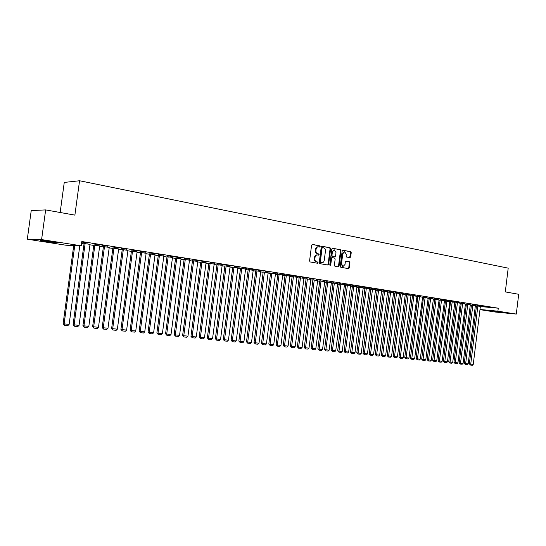 <?xml version="1.0" encoding="UTF-8"?>
<svg xmlns="http://www.w3.org/2000/svg" width="546" height="546" viewBox="0 0 546 546"><rect width="100%" height="100%" fill="white"/><g stroke="black" fill="none" stroke-linecap="round" stroke-linejoin="round"><path stroke-width="0.82" d="M320.161 246.512L319.758 245.816L312.401 244.417L311.595 245.161L309.568 260.947L310.155 261.95L317.526 263.233L318.086 262.708L317.683 262.012L316.735 261.848C315.411 261.445 314.796 260.381 314.878 258.661L315.049 257.35C315.37 255.76 316.175 254.955 317.479 254.941L318.591 255.132L319.123 254.607L318.721 253.91L317.772 253.74C316.455 253.324 315.834 252.259 315.922 250.539L316.086 249.229C316.407 247.652 317.206 246.853 318.495 246.833L319.635 247.038L320.161 246.512M319.314 246.976L319.212 245.802L312.087 244.451M317.206 263.179L317.54 262.681L317.137 261.984L316.189 261.821L316.735 261.848M318.263 255.078L318.577 254.586L318.175 253.89L317.226 253.719L317.772 253.74M494.594 311.575L504.763 312.681L494.594 311.575M45.932 241.585L40.629 240.602C40.097 240.192 43.926 240.581 52.116 241.776L57.337 242.745C57.835 243.154 54.034 242.765 45.932 241.585M349.925 257.657L350.689 256.927L351.228 252.655L350.689 251.686L342.902 250.211L342.185 250.942L340.226 266.311L340.779 267.281L348.566 268.639L349.29 267.895L349.945 262.728L349.406 261.766L346.062 261.165L345.338 261.903L345.011 264.476L343.052 266.455L341.482 263.848L342.772 253.74L344.703 251.774L346.294 254.395L346.082 256.074L346.628 257.05L349.925 257.657M480.357 306.545L498.273 308.197L81.804 241.523L81.224 245.796L65.95 245.215L27.3 239.203L41.592 239.578L81.224 245.796M498.273 308.197L497.911 311.186L516.291 314.073L495.318 312.039L479.975 309.65M27.3 239.203L31.231 210.585L45.659 209.91L74.884 215.124L79.559 180.753L508.203 268.154L505.303 291.898L518.7 294.287L516.291 314.073M45.659 209.91L41.592 239.578M330.63 248.758L330.064 247.768L322.038 246.246L321.246 246.99L319.239 262.64L319.813 263.629L327.893 265.035L328.644 264.284L330.63 248.758L330.084 248.744L329.518 247.754L321.731 246.28M332.596 248.253L340.472 249.747L341.025 250.723L339.066 266.107L338.288 266.851L334.923 266.264L334.364 265.288L335.162 259.022L334.602 258.04L332.316 257.63L331.572 258.374L330.74 264.919L330.214 265.438L329.798 264.749L331.811 248.983L332.425 248.246M79.559 180.753L64.257 182.425L60.156 212.496M485.503 306.538L482.473 306.053L485.517 306.442M475.361 305.61L471.451 305.064M475.32 304.914L472.222 304.415L475.334 304.811M461.227 303.419L453.951 362.394L457.93 362.872L465.451 304.013L461.227 303.44M464.919 303.248L461.759 302.743L464.933 303.153M454.804 302.341L450.532 301.74L443.42 361.35L444.792 361.575L452.177 301.904M454.299 301.556L451.064 301.037L454.306 301.453M440.137 300.068L432.664 360.278L436.745 360.776L444.471 300.675L440.137 300.088M443.448 299.822L440.144 299.297L443.461 299.72M433.374 298.935L429.252 298.355M432.357 298.048L428.985 297.509L432.371 297.952M414.646 358.585L413.691 359.493L411.711 359.302L411.82 358.306L414.646 358.585L422.59 297.201L419.226 296.662L417.854 296.546L410.455 358.08L411.82 358.306L419.505 296.71M421.021 296.239L417.574 295.686L421.034 296.137M411.002 295.379L406.483 294.738L398.99 356.941L400.348 357.173L408.142 294.901M409.439 294.39L405.91 293.823L409.452 294.287M399.447 293.543L394.867 292.888L387.264 355.78L388.615 356.012L396.526 293.052M397.59 292.499L393.98 291.919L397.604 292.39M387.64 291.66L383.292 291.052M385.469 290.561L381.777 289.974L385.483 290.458M375.559 289.742L370.843 289.073L363.029 353.378L364.366 353.61L372.502 289.23M373.068 288.581L369.294 287.981L373.082 288.472M363.206 287.776L358.736 287.148M360.38 286.554L356.518 285.94L360.394 286.445M350.566 285.77L345.707 285.08L337.667 350.866L338.991 351.098L347.365 285.237M347.392 284.48L343.434 283.852L347.406 284.37M337.633 283.715L333.026 283.06M334.091 282.357L330.043 281.709L334.104 282.248M319.724 280.924L311.111 348.232L315.8 348.798L324.727 281.634L319.724 280.951M320.468 280.18L316.318 279.518L320.488 280.071M310.838 279.456L305.753 278.726L306.094 278.781L297.352 346.874L298.635 347.099L307.398 278.883M306.518 277.955L302.259 277.272L306.531 277.839M296.949 277.252L291.789 276.508L292.137 276.563L283.258 345.475L284.534 345.707L293.434 276.658M292.212 275.669L287.851 274.972L292.226 275.553M282.726 274.986L277.839 274.29M277.552 273.328L273.082 272.611L277.566 273.212M268.147 272.672L263.186 271.963M262.517 270.925L257.93 270.195L262.53 270.809M253.208 270.297L248.171 269.574M247.092 268.461L242.39 267.711L247.106 268.345M237.885 267.861L232.767 267.13M231.265 265.936L226.44 265.165L231.286 265.813M222.167 265.363L216.967 264.619M215.022 263.343L210.067 262.551L215.042 263.22M206.04 262.803L200.751 262.039M198.341 260.674L193.25 259.862L198.362 260.551M189.489 260.176L184.111 259.398M181.211 257.937L175.976 257.105L181.224 257.814M172.495 257.473L167.021 256.681M163.602 255.125L158.224 254.272L163.623 255.002M155.037 254.702L149.468 253.89M145.502 252.238L139.974 251.358L145.523 252.109M137.094 251.849L131.436 251.024M126.897 249.263L121.205 248.355L126.911 249.133M118.659 248.921L112.892 248.075M107.746 246.205L101.897 245.27L107.767 246.075M99.7 245.912L93.83 245.045M88.043 243.059L82.023 242.096L88.063 242.929M81.545 243.468L84.043 243.864M89.954 244.806L93.776 245.413M99.638 246.342L103.378 246.935M109.186 247.857L112.845 248.437M118.598 249.351L122.181 249.918M127.88 250.826L131.388 251.378M137.039 252.272L140.465 252.818M146.069 253.706L149.42 254.238M154.975 255.119L158.258 255.644M163.766 256.518L166.974 257.023M172.434 257.889L175.573 258.388M180.992 259.248L184.063 259.739M189.435 260.585L192.438 261.063M197.761 261.909L200.71 262.373M205.985 263.213L208.865 263.67M214.1 264.503L216.919 264.947M222.113 265.772L224.87 266.209M230.023 267.028L232.719 267.458M237.831 268.263L240.472 268.687M245.543 269.492L248.123 269.901M253.153 270.7L255.685 271.096M260.674 271.888L263.145 272.283M268.1 273.068L270.516 273.45M275.43 274.235L277.798 274.611M282.678 275.382L284.992 275.75M289.83 276.515L292.096 276.877M296.901 277.641L299.119 277.989M303.883 278.747L306.053 279.088M310.783 279.839L312.913 280.18M317.601 280.924L319.683 281.251M324.344 281.989L326.378 282.316M330.999 283.046L332.992 283.367M337.585 284.091L339.53 284.405M344.089 285.121L345.993 285.428M350.518 286.145L352.382 286.438M356.872 287.155L358.695 287.442M363.158 288.151L364.94 288.431M369.369 289.134L371.109 289.414M375.512 290.11L377.218 290.383M381.586 291.073L383.251 291.339M387.592 292.028L389.223 292.287M393.529 292.97L395.127 293.222M399.406 293.898L400.962 294.151M405.214 294.82L406.736 295.065M410.961 295.734L412.448 295.973M416.646 296.635L418.1 296.867M422.263 297.529L423.689 297.754M427.825 298.409L429.217 298.628M433.326 299.283L434.691 299.501M438.772 300.15L440.103 300.355M444.157 301.003L445.461 301.208M449.488 301.849L450.757 302.047M454.763 302.682L456.006 302.88M459.985 303.515L461.193 303.706M465.151 304.334L466.332 304.518M470.263 305.146L471.416 305.323M475.32 305.944L476.446 306.122M90.015 244.369L84.091 243.502M97.966 244.649L92.028 243.7L97.987 244.512M109.241 247.427L103.426 246.574M117.39 247.748L111.623 246.826L117.41 247.618M127.941 250.396L122.229 249.563M136.268 250.764L130.658 249.863L136.282 250.634M146.123 253.283L140.513 252.464M154.62 253.692L149.167 252.825L154.634 253.562M163.82 256.094L158.306 255.296M172.468 256.545L167.165 255.699L172.481 256.415M181.047 258.831L175.621 258.046M189.837 259.316L184.671 258.49L189.851 259.193M197.816 261.493L192.485 260.729M206.736 262.019L201.713 261.213L206.757 261.896M214.155 264.093L208.913 263.336M223.198 264.646L218.304 263.861L223.212 264.523M230.078 266.619L224.918 265.882M239.23 267.206L234.466 266.448L239.25 267.09M245.598 269.089L240.513 268.359M254.852 269.704L250.211 268.96L254.873 269.581M260.729 271.492L255.726 270.775M270.079 272.133L265.554 271.41L270.099 272.017M275.484 273.839L270.557 273.137M284.93 274.501L280.514 273.799L284.944 274.392M289.885 276.126L285.032 275.437M299.406 276.815L295.099 276.133L299.42 276.706M303.938 278.358L299.16 277.682M313.534 279.074L309.336 278.405L313.547 278.958M317.656 280.542L312.605 279.818L312.947 279.873L304.272 347.556L305.562 347.788L314.257 279.968M327.32 281.272L323.225 280.624L327.341 281.163M326.419 281.982L317.868 348.901L322.522 349.467L331.381 282.691L326.412 282.009M340.786 283.422L336.78 282.787L340.8 283.313M335.735 350.778L334.712 351.747L332.418 351.528L332.459 350.45L335.735 350.778L344.465 284.773L340.567 284.152L339.243 284.05L331.142 350.218L332.459 350.45L340.895 284.207M353.924 285.524L350.013 284.896L353.938 285.415M356.92 286.78L352.416 286.145M366.762 287.571L362.94 286.964L366.775 287.469M369.417 288.766L364.974 288.138M379.306 289.578L375.573 288.984L379.32 289.469M381.634 290.711L377.252 290.09M391.564 291.537L387.913 290.95L391.578 291.428M393.577 292.608L389.257 292.001M403.549 293.448L399.979 292.881L403.555 293.345M405.262 294.465L400.709 293.816L393.161 356.367L394.512 356.593L402.368 293.98M415.26 295.318L411.773 294.765L415.274 295.215M412.489 295.673L404.757 357.514L408.974 358.026L416.973 296.307L412.483 295.693M426.719 297.147L423.307 296.608L426.733 297.051M420.263 359.145L419.308 360.046L417.349 359.855L417.465 358.865L420.263 359.145L428.153 298.082L424.822 297.556L423.443 297.433L416.1 358.64L417.465 358.865L425.102 297.597M437.933 298.942L434.596 298.409L437.947 298.839M434.725 299.208L427.197 359.739L431.313 360.237L439.093 299.822L434.725 299.228M448.901 300.689L445.632 300.17L448.914 300.593M445.495 300.921L438.069 360.817L442.123 361.309L449.802 301.529L445.495 300.935M459.636 302.409L456.442 301.897L459.65 302.307M456.04 302.593L448.71 361.868L452.716 362.36L460.285 303.194L456.04 302.614M470.147 304.088L467.014 303.583L470.161 303.986M470.304 304.805L466.366 304.252M480.439 305.726L477.375 305.241L480.453 305.63M480.371 306.402L476.481 305.862M490.52 307.337L487.517 306.859L490.526 307.241M479.995 309.473L497.911 311.186M318.25 246.826L317.949 246.819C316.66 246.84 315.861 247.638 315.54 249.215L316.086 249.229M317.226 253.719C315.909 253.303 315.295 252.238 315.376 250.525L315.54 249.215M317.26 254.927L316.933 254.921C315.636 254.934 314.824 255.74 314.503 257.33L315.049 257.35M316.189 261.821C314.871 261.418 314.25 260.353 314.332 258.64L314.503 257.33M327.58 264.981L328.098 264.257L330.084 248.744M322.638 247.604L322.079 248.123L320.325 261.855L320.72 262.544L321.84 262.735C323.13 262.722 323.935 261.923 324.256 260.333L325.457 250.976C325.539 249.269 324.931 248.212 323.628 247.795L322.638 247.604M322.515 247.604L321.533 248.109L322.079 248.123M321.485 262.722L320.181 262.517L319.779 261.827L321.533 248.109M332.289 248.28L340.472 249.747M338.001 266.796L338.513 266.079L340.472 250.71L339.919 249.727M332.214 257.623L331.026 258.347L330.194 264.885L330.74 264.919M329.968 265.315L330.194 264.885M335.995 252.518L334.37 249.87L332.405 251.849L331.948 255.446L332.514 256.429L334.8 256.845L335.537 256.101L335.995 252.518M334.186 249.863L331.859 251.836L332.405 251.849M334.357 256.825L331.961 256.408L331.402 255.426L331.859 251.836M344.526 251.767L342.219 253.719L342.772 253.74M342.649 266.434L340.936 263.82L342.219 253.719M348.232 268.577L348.737 267.868L349.392 262.701L348.853 261.739L345.83 261.193M349.658 257.603L350.675 252.634L350.129 251.665L342.649 250.245M73.73 245.509L63.111 323.655L64.107 323.88L74.747 245.55M79.791 245.741L69.124 324.379L67.888 325.587L64.373 325.239L63.111 323.655M64.373 325.239L64.107 323.88L69.124 324.379M84.098 243.441L73.089 324.645L74.106 324.87L85.128 243.536M90.022 244.315L79.047 325.361L77.819 326.556L74.358 326.221L73.089 324.645M74.358 326.221L74.106 324.87L79.047 325.361M93.837 244.99L82.931 325.621L83.961 325.846L94.881 245.086M99.706 245.85L88.834 326.324L87.613 327.518L84.2 327.184L82.931 325.621M84.2 327.184L83.961 325.846L88.834 326.324M103.433 246.512L92.629 326.583L93.673 326.808L104.498 246.615M109.248 247.372L98.478 327.279L97.27 328.467L93.905 328.139L92.629 326.583M93.905 328.139L93.673 326.808L98.478 327.279M112.899 248.02L102.191 327.532L103.255 327.757L113.978 248.123M118.666 248.867L107.992 328.221L106.784 329.402L103.467 329.074L102.191 327.532M103.467 329.074L103.255 327.757L107.992 328.221M122.236 249.508L111.623 328.467L112.701 328.692L123.321 249.611M127.948 250.341L117.37 329.156L116.175 330.323L112.906 330.002L111.623 328.467M112.906 330.002L112.701 328.692L117.37 329.156M131.443 250.969L120.925 329.388L122.011 329.613L132.541 251.071M137.101 251.802L126.624 330.071L125.43 331.231L122.208 330.91L120.925 329.388M122.208 330.91L122.011 329.613L126.624 330.071M140.52 252.416L130.098 330.296L131.204 330.521L141.632 252.518M146.13 253.235L135.749 330.972L134.562 332.125L131.381 331.811L130.098 330.296M131.381 331.811L131.204 330.521L135.749 330.972M149.474 253.842L139.148 331.19L140.261 331.422L150.6 253.945M155.044 254.654L144.745 331.866L143.571 333.005L140.431 332.698L139.148 331.19M140.431 332.698L140.261 331.422L144.745 331.866M158.313 255.248L148.075 332.077L149.201 332.302L159.446 255.351M163.827 256.047L153.624 332.739L152.457 333.879L149.358 333.572L148.075 332.077M149.358 333.572L149.201 332.302L153.624 332.739M167.028 256.634L156.886 332.951L158.019 333.176L168.175 256.743M172.495 257.425L162.387 333.613L161.22 334.739L158.169 334.439L156.886 332.951M158.169 334.439L158.019 333.176L162.387 333.613M175.628 258.005L165.575 333.811L166.721 334.036L176.788 258.108M181.054 258.79L171.028 334.466L169.867 335.585L166.858 335.292L165.575 333.811M166.858 335.292L166.721 334.036L171.028 334.466M184.118 259.35L174.147 334.657L175.307 334.889L185.285 259.459M189.496 260.128L179.552 335.312L178.405 336.425L175.43 336.131L174.147 334.657M175.43 336.131L175.307 334.889L179.552 335.312M192.492 260.688L182.61 335.497L183.777 335.729L193.673 260.797M197.823 261.452L187.967 336.145L186.828 337.251L183.893 336.964L182.61 335.497M183.893 336.964L183.777 335.729L187.967 336.145M200.757 261.998L190.957 336.329L192.137 336.554L201.952 262.114M206.047 262.762L196.273 336.964L195.14 338.063L192.24 337.783L190.957 336.329M192.24 337.783L192.137 336.554L196.273 336.964M208.913 263.295L199.201 337.141L200.389 337.373L210.114 263.411M214.162 264.052L204.477 337.776L203.344 338.868L200.484 338.588L199.201 337.141M200.484 338.588L200.389 337.373L204.477 337.776M216.967 264.578L207.337 337.947L208.531 338.179L218.182 264.694M222.174 265.329L212.565 338.581L211.445 339.66L208.62 339.387L207.337 337.947M208.62 339.387L208.531 338.179L212.565 338.581M224.918 265.841L215.363 338.745L216.571 338.977L226.14 265.957M230.084 266.584L220.557 339.373L219.437 340.445L216.653 340.172L215.363 338.745M216.653 340.172L216.571 338.977L220.557 339.373M232.767 267.09L223.294 339.53L224.508 339.762L233.995 267.206M237.892 267.827L228.44 340.151L227.327 341.223L224.577 340.95L223.294 339.53M224.577 340.95L224.508 339.762L228.44 340.151M240.52 268.325L231.122 340.308L232.343 340.54L241.755 268.441M245.598 269.055L236.227 340.922L235.121 341.987L232.405 341.721L231.122 340.308M232.405 341.721L232.343 340.54L236.227 340.922M248.171 269.54L238.848 341.073L240.083 341.305L249.42 269.663M253.214 270.263L243.919 341.68L242.82 342.738L240.138 342.478L238.848 341.073M240.138 342.478L240.083 341.305L243.919 341.68M255.726 270.741L246.485 341.83L247.727 342.062L256.982 270.864M260.729 271.458L251.508 342.438L250.416 343.482L247.768 343.222L246.485 341.83M247.768 343.222L247.727 342.062L251.508 342.438M263.192 271.928L254.02 342.574L255.269 342.806L264.455 272.051M268.154 272.638L259.009 343.175L257.924 344.219L255.303 343.966L254.02 342.574M255.303 343.966L255.269 342.806L259.009 343.175M270.563 273.102L261.466 343.311L262.722 343.543L271.833 273.225M275.484 273.805L266.414 343.912L265.329 344.949L262.749 344.697L261.466 343.311M262.749 344.697L262.722 343.543L266.414 343.912M277.846 274.263L268.816 344.041L270.079 344.273L279.122 274.385M282.732 274.959L273.73 344.635L272.652 345.666L270.099 345.413L268.816 344.041M270.099 345.413L270.079 344.273L273.73 344.635M285.039 275.402L276.078 344.765L277.354 344.997L286.322 275.525M289.885 276.092L280.951 345.352L279.886 346.376L277.361 346.13L276.078 344.765M277.361 346.13L277.354 344.997L280.951 345.352M296.956 277.218L288.09 346.055L287.025 347.072L284.541 346.833L283.258 345.475M284.541 346.833L284.534 345.707L288.09 346.055M299.16 277.648L290.342 346.178L291.625 346.41L300.457 277.777M303.938 278.33L295.147 346.758L294.089 347.768L291.625 347.522L290.342 346.178M291.625 347.522L291.625 346.41L295.147 346.758M310.838 279.429L302.109 347.447L301.058 348.45L298.628 348.212L297.352 346.874M298.628 348.212L298.635 347.099L302.109 347.447M317.656 280.514L308.995 348.13L307.951 349.126L305.548 348.887L304.272 347.556M305.548 348.887L305.562 347.788L308.995 348.13M315.8 348.798L314.755 349.795L312.387 349.563L312.408 348.464L321.034 281.047M312.387 349.563L311.111 348.232M322.522 349.467L321.485 350.45L319.144 350.225L319.171 349.133L327.736 282.111M319.144 350.225L317.868 348.901M333.033 283.04L324.542 349.563L325.853 349.795L334.35 283.169M337.633 283.688L329.17 350.123L328.139 351.105L325.819 350.88L324.542 349.563M325.819 350.88L325.853 349.795L329.17 350.123M332.418 351.528L331.142 350.218M350.566 285.742L342.226 351.419L341.209 352.388L338.943 352.163L337.667 350.866M338.943 352.163L338.991 351.098L342.226 351.419M352.423 286.118L344.116 351.508L345.441 351.733L353.753 286.254M356.927 286.752L348.641 352.054L347.631 353.016L345.386 352.798L344.116 351.508M345.386 352.798L345.441 351.733L348.641 352.054M358.736 287.121L350.491 352.136L351.822 352.368L360.073 287.257M363.206 287.756L354.989 352.682L353.979 353.637L351.76 353.419L350.491 352.136M351.76 353.419L351.822 352.368L354.989 352.682M364.981 288.117L356.797 352.764L358.128 352.989L366.325 288.247M369.417 288.745L361.261 353.303L360.251 354.252L358.067 354.04L356.797 352.764M358.067 354.04L358.128 352.989L361.261 353.303M375.559 289.721L367.458 353.917L366.462 354.866L364.298 354.654L363.029 353.378M364.298 354.654L364.366 353.61L367.458 353.917M377.259 290.069L369.192 353.992L370.529 354.217L378.603 290.206M381.634 290.684L373.587 354.525L372.597 355.466L370.454 355.255L369.192 353.992M370.454 355.255L370.529 354.217L373.587 354.525M383.292 291.032L375.286 354.593L376.631 354.825L384.643 291.161M387.64 291.639L379.654 355.125L378.665 356.06L376.549 355.856L375.286 354.593M376.549 355.856L376.631 354.825L379.654 355.125M389.257 291.98L381.306 355.193L382.657 355.419L390.615 292.117M393.577 292.588L385.647 355.719L384.664 356.647L382.569 356.442L381.306 355.193M382.569 356.442L382.657 355.419L385.647 355.719M399.454 293.516L391.578 356.306L390.595 357.227L388.527 357.029L387.264 355.78M388.527 357.029L388.615 356.012L391.578 356.306M405.262 294.444L397.44 356.886L396.464 357.807L394.417 357.603L393.161 356.367M394.417 357.603L394.512 356.593L397.44 356.886M411.008 295.359L403.241 357.459L402.265 358.374L400.245 358.176L398.99 356.941M400.245 358.176L400.348 357.173L403.241 357.459M408.974 358.026L408.012 358.94L406.006 358.742L413.854 295.809M406.006 358.742L404.757 357.514M411.711 359.302L410.455 358.08M417.349 359.855L416.1 358.64M429.258 298.334L421.676 359.193L423.048 359.418L430.63 298.478M433.374 298.915L425.819 359.691L424.863 360.592L422.925 360.401L421.676 359.193M422.925 360.401L423.048 359.418L425.819 359.691M431.313 360.237L430.364 361.131L428.446 360.94L436.104 299.345M428.446 360.94L427.197 359.739M436.745 360.776L435.804 361.664L433.906 361.479L441.516 300.211M433.906 361.479L432.664 360.278M442.123 361.309L441.188 362.189L439.312 362.005L446.881 301.058M439.312 362.005L438.069 360.817M454.811 302.32L447.447 361.834L446.512 362.715L444.656 362.53L443.42 361.35M444.656 362.53L444.792 361.575L447.447 361.834M452.716 362.36L451.788 363.233L449.945 363.049L457.425 302.737M449.945 363.049L448.71 361.868M457.93 362.872L457.002 363.745L455.187 363.561L462.619 303.562M455.187 363.561L453.951 362.394M466.366 304.238L459.131 362.906L460.517 363.131L467.758 304.381M470.304 304.784L463.09 363.383L462.169 364.25L460.367 364.073L459.131 362.906M460.367 364.073L460.517 363.131L463.09 363.383M471.451 305.043L464.264 363.411L465.649 363.636L472.843 305.187M475.368 305.589L468.195 363.889L467.28 364.748L465.492 364.578L464.264 363.411M465.492 364.578L465.649 363.636L468.195 363.889M476.481 305.842L469.342 363.916L470.727 364.141L477.873 305.992M480.371 306.388L473.245 364.394L472.338 365.247L470.57 365.069L469.342 363.916M470.57 365.069L470.727 364.141L473.245 364.394M319.212 245.802L319.758 245.816M317.137 261.984L317.683 262.012M318.175 253.89L318.721 253.91M315.376 250.525L315.922 250.539M314.332 258.64L314.878 258.661M328.098 264.257L328.644 264.284M329.518 247.754L330.064 247.768M319.779 261.827L320.325 261.855M320.181 262.517L320.72 262.544M321.171 262.694L321.717 262.722M340.472 250.71L341.025 250.723M338.513 266.079L339.066 266.107M331.026 258.347L331.572 258.374M331.402 255.426L331.948 255.446M331.961 256.408L332.514 256.429M334.207 256.818L334.759 256.838M340.936 263.82L341.482 263.848M348.853 261.739L349.406 261.766M349.392 262.701L349.945 262.728M348.737 267.868L349.29 267.895M350.129 251.665L350.689 251.686M350.675 252.634L351.228 252.655M350.129 256.907L350.689 256.927M322.058 247.584L322.55 247.597M321.294 262.708L321.84 262.735M331.77 257.603L332.255 257.623M334.248 256.825L334.8 256.845M342.499 266.428L343.052 266.455"/></g></svg>
